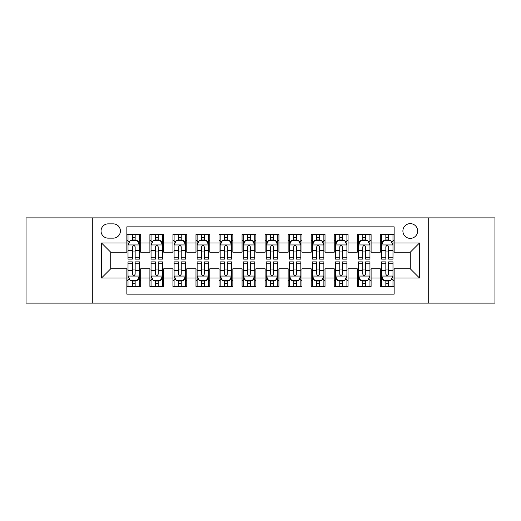 <?xml version="1.0" encoding="UTF-8"?>
<svg xmlns="http://www.w3.org/2000/svg" width="521" height="521" viewBox="0 0 521 521"><rect width="100%" height="100%" fill="white"/><g stroke="black" fill="none" stroke-linecap="round" stroke-linejoin="round"><path stroke-width="0.78" d="M410.274 223.633A7.372 7.372 0 0 0 402.896 231.005A7.372 7.372 0 0 0 410.274 238.377A7.372 7.372 0 0 0 417.647 231.005A7.372 7.372 0 0 0 410.274 223.633M428.705 303.124L494.95 303.124L494.95 217.876L428.705 217.876L428.705 303.124L92.295 303.124L92.295 217.876L26.05 217.876L26.05 303.124L92.295 303.124M394.143 234.58L380.317 234.58L380.317 242.988L371.102 242.988L371.102 252.203L380.317 252.203L380.317 242.988M371.102 242.988L371.102 234.58L357.276 234.58L357.276 242.988L348.061 242.988L348.061 252.203L357.276 252.203L357.276 242.988M348.061 242.988L348.061 234.58L334.235 234.58L334.235 242.988L325.019 242.988L325.019 252.203L334.235 252.203L334.235 242.988M325.019 242.988L325.019 234.58L311.193 234.58L311.193 242.988L301.978 242.988L301.978 252.203L311.193 252.203L311.193 242.988M301.978 242.988L301.978 234.58L288.152 234.58L288.152 242.988L278.93 242.988L278.93 252.203L288.152 252.203L288.152 242.988M278.93 242.988L278.93 234.58L265.111 234.58L265.111 242.988L255.889 242.988L255.889 252.203L265.111 252.203L265.111 242.988M255.889 242.988L255.889 234.58L242.07 234.58L242.07 242.988L232.848 242.988L232.848 252.203L242.07 252.203L242.07 242.988M232.848 242.988L232.848 234.58L219.022 234.58L219.022 242.988L209.807 242.988L209.807 252.203L219.022 252.203L219.022 242.988M209.807 242.988L209.807 234.58L195.981 234.58L195.981 242.988L186.765 242.988L186.765 252.203L195.981 252.203L195.981 242.988M186.765 242.988L186.765 234.58L172.939 234.58L172.939 242.988L163.724 242.988L163.724 252.203L172.939 252.203L172.939 242.988M163.724 242.988L163.724 234.58L149.898 234.58L149.898 252.203L140.683 252.203L140.683 234.58L126.857 234.58M126.857 286.42L140.683 286.42L140.683 268.797L149.898 268.797L149.898 286.42L163.724 286.42L163.724 268.797L172.939 268.797L172.939 278.012L163.724 278.012M172.939 278.012L172.939 286.42L186.765 286.42L186.765 268.797L195.981 268.797L195.981 278.012L186.765 278.012M195.981 278.012L195.981 286.42L209.807 286.42L209.807 268.797L219.022 268.797L219.022 278.012L209.807 278.012M219.022 278.012L219.022 286.42L232.848 286.42L232.848 268.797L242.07 268.797L242.07 278.012L232.848 278.012M242.07 278.012L242.07 286.42L255.889 286.42L255.889 268.797L265.111 268.797L265.111 278.012L255.889 278.012M265.111 278.012L265.111 286.42L278.93 286.42L278.93 268.797L288.152 268.797L288.152 278.012L278.93 278.012M288.152 278.012L288.152 286.42L301.978 286.42L301.978 268.797L311.193 268.797L311.193 278.012L301.978 278.012M311.193 278.012L311.193 286.42L325.019 286.42L325.019 268.797L334.235 268.797L334.235 278.012L325.019 278.012M334.235 278.012L334.235 286.42L348.061 286.42L348.061 268.797L357.276 268.797L357.276 278.012L348.061 278.012M357.276 278.012L357.276 286.42L371.102 286.42L371.102 268.797L380.317 268.797L380.317 278.012L371.102 278.012M108.192 238.149L113.265 238.149A7.144 7.144 0 0 0 120.403 231.005A7.144 7.144 0 0 0 113.265 223.861L108.192 223.861A7.144 7.144 0 0 0 101.048 231.005A7.144 7.144 0 0 0 108.192 238.149M428.705 217.876L92.295 217.876M394.143 242.988L394.143 226.856L126.857 226.856L126.857 252.203L110.726 252.203L110.726 268.797L126.857 268.797L126.857 294.144L394.143 294.144L394.143 268.797L410.274 268.797L410.274 252.203L394.143 252.203L394.143 242.988L419.49 242.988L419.49 278.012L394.143 278.012M126.857 278.012L101.51 278.012L101.51 242.988L126.857 242.988M380.317 278.012L380.317 286.42L394.143 286.42M126.857 240.337L128.01 240.337M132.386 240.337L135.154 240.337M139.53 240.337L140.683 240.337M126.857 251.975L128.01 251.975M132.386 251.975L135.154 251.975M139.53 251.975L140.683 251.975M126.857 269.025L128.01 269.025M132.386 269.025L135.154 269.025M139.53 269.025L140.683 269.025M126.857 280.663L128.01 280.663M132.386 280.663L135.154 280.663M139.53 280.663L140.683 280.663M149.898 251.975L151.051 251.975M155.427 251.975L158.195 251.975M162.572 251.975L163.724 251.975M149.898 240.337L151.051 240.337M155.427 240.337L158.195 240.337M162.572 240.337L163.724 240.337M149.898 269.025L151.051 269.025M155.427 269.025L158.195 269.025M162.572 269.025L163.724 269.025M149.898 280.663L151.051 280.663M155.427 280.663L158.195 280.663M162.572 280.663L163.724 280.663M172.939 269.025L174.092 269.025M178.469 269.025L181.236 269.025M185.613 269.025L186.765 269.025M172.939 280.663L174.092 280.663M178.469 280.663L181.236 280.663M185.613 280.663L186.765 280.663M172.939 240.337L174.092 240.337M178.469 240.337L181.236 240.337M185.613 240.337L186.765 240.337M172.939 251.975L174.092 251.975M178.469 251.975L181.236 251.975M185.613 251.975L186.765 251.975M195.981 269.025L197.133 269.025M201.516 269.025L204.278 269.025M208.654 269.025L209.807 269.025M195.981 280.663L197.133 280.663M201.516 280.663L204.278 280.663M208.654 280.663L209.807 280.663M195.981 240.337L197.133 240.337M201.516 240.337L204.278 240.337M208.654 240.337L209.807 240.337M195.981 251.975L197.133 251.975M201.516 251.975L204.278 251.975M208.654 251.975L209.807 251.975M219.022 269.025L220.175 269.025M224.558 269.025L227.319 269.025M231.695 269.025L232.848 269.025M219.022 280.663L220.175 280.663M224.558 280.663L227.319 280.663M231.695 280.663L232.848 280.663M219.022 240.337L220.175 240.337M224.558 240.337L227.319 240.337M231.695 240.337L232.848 240.337M219.022 251.975L220.175 251.975M224.558 251.975L227.319 251.975M231.695 251.975L232.848 251.975M242.07 269.025L243.216 269.025M247.599 269.025L250.36 269.025M254.736 269.025L255.889 269.025M242.07 280.663L243.216 280.663M247.599 280.663L250.36 280.663M254.736 280.663L255.889 280.663M242.07 240.337L243.216 240.337M247.599 240.337L250.36 240.337M254.736 240.337L255.889 240.337M242.07 251.975L243.216 251.975M247.599 251.975L250.36 251.975M254.736 251.975L255.889 251.975M265.111 269.025L266.264 269.025M270.64 269.025L273.401 269.025M277.784 269.025L278.93 269.025M265.111 280.663L266.264 280.663M270.64 280.663L273.401 280.663M277.784 280.663L278.93 280.663M265.111 240.337L266.264 240.337M270.64 240.337L273.401 240.337M277.784 240.337L278.93 240.337M265.111 251.975L266.264 251.975M270.64 251.975L273.401 251.975M277.784 251.975L278.93 251.975M288.152 269.025L289.305 269.025M293.681 269.025L296.442 269.025M300.825 269.025L301.978 269.025M288.152 280.663L289.305 280.663M293.681 280.663L296.442 280.663M300.825 280.663L301.978 280.663M288.152 240.337L289.305 240.337M293.681 240.337L296.442 240.337M300.825 240.337L301.978 240.337M288.152 251.975L289.305 251.975M293.681 251.975L296.442 251.975M300.825 251.975L301.978 251.975M311.193 269.025L312.346 269.025M316.722 269.025L319.484 269.025M323.867 269.025L325.019 269.025M311.193 280.663L312.346 280.663M316.722 280.663L319.484 280.663M323.867 280.663L325.019 280.663M311.193 240.337L312.346 240.337M316.722 240.337L319.484 240.337M323.867 240.337L325.019 240.337M311.193 251.975L312.346 251.975M316.722 251.975L319.484 251.975M323.867 251.975L325.019 251.975M334.235 269.025L335.387 269.025M339.764 269.025L342.531 269.025M346.908 269.025L348.061 269.025M334.235 280.663L335.387 280.663M339.764 280.663L342.531 280.663M346.908 280.663L348.061 280.663M334.235 240.337L335.387 240.337M339.764 240.337L342.531 240.337M346.908 240.337L348.061 240.337M334.235 251.975L335.387 251.975M339.764 251.975L342.531 251.975M346.908 251.975L348.061 251.975M357.276 269.025L358.428 269.025M362.805 269.025L365.573 269.025M369.949 269.025L371.102 269.025M357.276 280.663L358.428 280.663M362.805 280.663L365.573 280.663M369.949 280.663L371.102 280.663M357.276 240.337L358.428 240.337M362.805 240.337L365.573 240.337M369.949 240.337L371.102 240.337M357.276 251.975L358.428 251.975M362.805 251.975L365.573 251.975M369.949 251.975L371.102 251.975M380.317 269.025L381.47 269.025M385.846 269.025L388.614 269.025M392.99 269.025L394.143 269.025M380.317 280.663L381.47 280.663M385.846 280.663L388.614 280.663M392.99 280.663L394.143 280.663M380.317 240.337L381.47 240.337M385.846 240.337L388.614 240.337M392.99 240.337L394.143 240.337M380.317 251.975L381.47 251.975M385.846 251.975L388.614 251.975M392.99 251.975L394.143 251.975M110.726 252.203L101.51 242.988M110.726 268.797L101.51 278.012M419.49 242.988L410.274 252.203M419.49 278.012L410.274 268.797M135.154 237.576L132.386 237.576M139.53 257.237L135.154 257.237L135.154 259.119L139.53 259.119L139.53 245.059L137.225 240.455L130.315 240.455L128.01 245.059L128.01 259.119L132.386 259.119L132.386 257.237L128.01 257.237M128.01 245.059L128.01 234.58M139.53 245.059L139.53 234.58M132.386 240.455L132.386 234.58M135.154 234.58L135.154 240.455M135.154 257.237L135.154 246.791C134.229 245.013 133.311 245.013 132.386 246.791L132.386 257.237M132.386 283.424L135.154 283.424M128.01 263.763L132.386 263.763L132.386 261.881L128.01 261.881L128.01 275.941L130.315 280.545L137.225 280.545L139.53 275.941L139.53 261.881L135.154 261.881L135.154 263.763L139.53 263.763M139.53 275.941L139.53 286.42M128.01 275.941L128.01 286.42M135.154 280.545L135.154 286.42M132.386 286.42L132.386 280.545M132.386 263.763L132.386 274.209C133.311 275.987 134.229 275.987 135.154 274.209L135.154 263.763M158.195 237.576L155.427 237.576M162.572 257.237L158.195 257.237L158.195 259.119L162.572 259.119L162.572 245.059L160.266 240.455L153.356 240.455L151.051 245.059L151.051 259.119L155.427 259.119L155.427 257.237L151.051 257.237M151.051 245.059L151.051 234.58M162.572 245.059L162.572 234.58M155.427 240.455L155.427 234.58M158.195 234.58L158.195 240.455M158.195 257.237L158.195 246.791C157.277 245.013 156.352 245.013 155.427 246.791L155.427 257.237M181.236 237.576L178.469 237.576M185.613 257.237L181.236 257.237L181.236 259.119L185.613 259.119L185.613 245.059L183.307 240.455L176.398 240.455L174.092 245.059L174.092 259.119L178.469 259.119L178.469 257.237L174.092 257.237M174.092 245.059L174.092 234.58M185.613 245.059L185.613 234.58M178.469 240.455L178.469 234.58M181.236 234.58L181.236 240.455M181.236 257.237L181.236 246.791C180.318 245.013 179.393 245.013 178.469 246.791L178.469 257.237M204.278 237.576L201.516 237.576M208.654 257.237L204.278 257.237L204.278 259.119L208.654 259.119L208.654 245.059L206.355 240.455L199.439 240.455L197.133 245.059L197.133 259.119L201.516 259.119L201.516 257.237L197.133 257.237M197.133 245.059L197.133 234.58M208.654 245.059L208.654 234.58M201.516 240.455L201.516 234.58M204.278 234.58L204.278 240.455M204.278 257.237L204.278 246.791C203.359 245.013 202.435 245.013 201.516 246.791L201.516 257.237M227.319 237.576L224.558 237.576M231.695 257.237L227.319 257.237L227.319 259.119L231.695 259.119L231.695 245.059L229.396 240.455L222.48 240.455L220.175 245.059L220.175 259.119L224.558 259.119L224.558 257.237L220.175 257.237M220.175 245.059L220.175 234.58M231.695 245.059L231.695 234.58M224.558 240.455L224.558 234.58M227.319 234.58L227.319 240.455M227.319 257.237L227.319 246.791C226.401 245.013 225.476 245.013 224.558 246.791L224.558 257.237M155.427 283.424L158.195 283.424M151.051 263.763L155.427 263.763L155.427 261.881L151.051 261.881L151.051 275.941L153.356 280.545L160.266 280.545L162.572 275.941L162.572 261.881L158.195 261.881L158.195 263.763L162.572 263.763M162.572 275.941L162.572 286.42M151.051 275.941L151.051 286.42M158.195 280.545L158.195 286.42M155.427 286.42L155.427 280.545M155.427 263.763L155.427 274.209C156.352 275.987 157.27 275.987 158.195 274.209L158.195 263.763M178.469 283.424L181.236 283.424M174.092 263.763L178.469 263.763L178.469 261.881L174.092 261.881L174.092 275.941L176.398 280.545L183.307 280.545L185.613 275.941L185.613 261.881L181.236 261.881L181.236 263.763L185.613 263.763M185.613 275.941L185.613 286.42M174.092 275.941L174.092 286.42M181.236 280.545L181.236 286.42M178.469 286.42L178.469 280.545M178.469 263.763L178.469 274.209C179.393 275.987 180.312 275.987 181.236 274.209L181.236 263.763M201.516 283.424L204.278 283.424M197.133 263.763L201.516 263.763L201.516 261.881L197.133 261.881L197.133 275.941L199.439 280.545L206.355 280.545L208.654 275.941L208.654 261.881L204.278 261.881L204.278 263.763L208.654 263.763M208.654 275.941L208.654 286.42M197.133 275.941L197.133 286.42M204.278 280.545L204.278 286.42M201.516 286.42L201.516 280.545M201.516 263.763L201.516 274.209C202.435 275.987 203.353 275.987 204.278 274.209L204.278 263.763M224.558 283.424L227.319 283.424M220.175 263.763L224.558 263.763L224.558 261.881L220.175 261.881L220.175 275.941L222.48 280.545L229.396 280.545L231.695 275.941L231.695 261.881L227.319 261.881L227.319 263.763L231.695 263.763M231.695 275.941L231.695 286.42M220.175 275.941L220.175 286.42M227.319 280.545L227.319 286.42M224.558 286.42L224.558 280.545M224.558 263.763L224.558 274.209C225.476 275.987 226.394 275.987 227.319 274.209L227.319 263.763M250.36 237.576L247.599 237.576M254.736 257.237L250.36 257.237L250.36 259.119L254.736 259.119L254.736 245.059L252.438 240.455L245.521 240.455L243.216 245.059L243.216 259.119L247.599 259.119L247.599 257.237L243.216 257.237M243.216 245.059L243.216 234.58M254.736 245.059L254.736 234.58M247.599 240.455L247.599 234.58M250.36 234.58L250.36 240.455M250.36 257.237L250.36 246.791C249.442 245.013 248.517 245.013 247.599 246.791L247.599 257.237M247.599 283.424L250.36 283.424M243.216 263.763L247.599 263.763L247.599 261.881L243.216 261.881L243.216 275.941L245.521 280.545L252.438 280.545L254.736 275.941L254.736 261.881L250.36 261.881L250.36 263.763L254.736 263.763M254.736 275.941L254.736 286.42M243.216 275.941L243.216 286.42M250.36 280.545L250.36 286.42M247.599 286.42L247.599 280.545M247.599 263.763L247.599 274.209C248.517 275.987 249.442 275.987 250.36 274.209L250.36 263.763M273.401 237.576L270.64 237.576M277.784 257.237L273.401 257.237L273.401 259.119L277.784 259.119L277.784 245.059L275.479 240.455L268.562 240.455L266.264 245.059L266.264 259.119L270.64 259.119L270.64 257.237L266.264 257.237M266.264 245.059L266.264 234.58M277.784 245.059L277.784 234.58M270.64 240.455L270.64 234.58M273.401 234.58L273.401 240.455M273.401 257.237L273.401 246.791C272.483 245.013 271.558 245.013 270.64 246.791L270.64 257.237M270.64 283.424L273.401 283.424M266.264 263.763L270.64 263.763L270.64 261.881L266.264 261.881L266.264 275.941L268.562 280.545L275.479 280.545L277.784 275.941L277.784 261.881L273.401 261.881L273.401 263.763L277.784 263.763M277.784 275.941L277.784 286.42M266.264 275.941L266.264 286.42M273.401 280.545L273.401 286.42M270.64 286.42L270.64 280.545M270.64 263.763L270.64 274.209C271.558 275.987 272.483 275.987 273.401 274.209L273.401 263.763M296.442 237.576L293.681 237.576M300.825 257.237L296.442 257.237L296.442 259.119L300.825 259.119L300.825 245.059L298.52 240.455L291.604 240.455L289.305 245.059L289.305 259.119L293.681 259.119L293.681 257.237L289.305 257.237M289.305 245.059L289.305 234.58M300.825 245.059L300.825 234.58M293.681 240.455L293.681 234.58M296.442 234.58L296.442 240.455M296.442 257.237L296.442 246.791C295.524 245.013 294.606 245.013 293.681 246.791L293.681 257.237M293.681 283.424L296.442 283.424M289.305 263.763L293.681 263.763L293.681 261.881L289.305 261.881L289.305 275.941L291.604 280.545L298.52 280.545L300.825 275.941L300.825 261.881L296.442 261.881L296.442 263.763L300.825 263.763M300.825 275.941L300.825 286.42M289.305 275.941L289.305 286.42M296.442 280.545L296.442 286.42M293.681 286.42L293.681 280.545M293.681 263.763L293.681 274.209C294.599 275.987 295.524 275.987 296.442 274.209L296.442 263.763M319.484 237.576L316.722 237.576M323.867 257.237L319.484 257.237L319.484 259.119L323.867 259.119L323.867 245.059L321.561 240.455L314.645 240.455L312.346 245.059L312.346 259.119L316.722 259.119L316.722 257.237L312.346 257.237M312.346 245.059L312.346 234.58M323.867 245.059L323.867 234.58M316.722 240.455L316.722 234.58M319.484 234.58L319.484 240.455M319.484 257.237L319.484 246.791C318.565 245.013 317.647 245.013 316.722 246.791L316.722 257.237M316.722 283.424L319.484 283.424M312.346 263.763L316.722 263.763L316.722 261.881L312.346 261.881L312.346 275.941L314.645 280.545L321.561 280.545L323.867 275.941L323.867 261.881L319.484 261.881L319.484 263.763L323.867 263.763M323.867 275.941L323.867 286.42M312.346 275.941L312.346 286.42M319.484 280.545L319.484 286.42M316.722 286.42L316.722 280.545M316.722 263.763L316.722 274.209C317.641 275.987 318.565 275.987 319.484 274.209L319.484 263.763M342.531 237.576L339.764 237.576M346.908 257.237L342.531 257.237L342.531 259.119L346.908 259.119L346.908 245.059L344.602 240.455L337.693 240.455L335.387 245.059L335.387 259.119L339.764 259.119L339.764 257.237L335.387 257.237M335.387 245.059L335.387 234.58M346.908 245.059L346.908 234.58M339.764 240.455L339.764 234.58M342.531 234.58L342.531 240.455M342.531 257.237L342.531 246.791C341.607 245.013 340.688 245.013 339.764 246.791L339.764 257.237M339.764 283.424L342.531 283.424M335.387 263.763L339.764 263.763L339.764 261.881L335.387 261.881L335.387 275.941L337.693 280.545L344.602 280.545L346.908 275.941L346.908 261.881L342.531 261.881L342.531 263.763L346.908 263.763M346.908 275.941L346.908 286.42M335.387 275.941L335.387 286.42M342.531 280.545L342.531 286.42M339.764 286.42L339.764 280.545M339.764 263.763L339.764 274.209C340.682 275.987 341.607 275.987 342.531 274.209L342.531 263.763M365.573 237.576L362.805 237.576M369.949 257.237L365.573 257.237L365.573 259.119L369.949 259.119L369.949 245.059L367.644 240.455L360.734 240.455L358.428 245.059L358.428 259.119L362.805 259.119L362.805 257.237L358.428 257.237M358.428 245.059L358.428 234.58M369.949 245.059L369.949 234.58M362.805 240.455L362.805 234.58M365.573 234.58L365.573 240.455M365.573 257.237L365.573 246.791C364.648 245.013 363.73 245.013 362.805 246.791L362.805 257.237M362.805 283.424L365.573 283.424M358.428 263.763L362.805 263.763L362.805 261.881L358.428 261.881L358.428 275.941L360.734 280.545L367.644 280.545L369.949 275.941L369.949 261.881L365.573 261.881L365.573 263.763L369.949 263.763M369.949 275.941L369.949 286.42M358.428 275.941L358.428 286.42M365.573 280.545L365.573 286.42M362.805 286.42L362.805 280.545M362.805 263.763L362.805 274.209C363.723 275.987 364.648 275.987 365.573 274.209L365.573 263.763M388.614 237.576L385.846 237.576M392.99 257.237L388.614 257.237L388.614 259.119L392.99 259.119L392.99 245.059L390.685 240.455L383.775 240.455L381.47 245.059L381.47 259.119L385.846 259.119L385.846 257.237L381.47 257.237M381.47 245.059L381.47 234.58M392.99 245.059L392.99 234.58M385.846 240.455L385.846 234.58M388.614 234.58L388.614 240.455M388.614 257.237L388.614 246.791C387.689 245.013 386.771 245.013 385.846 246.791L385.846 257.237M385.846 283.424L388.614 283.424M381.47 263.763L385.846 263.763L385.846 261.881L381.47 261.881L381.47 275.941L383.775 280.545L390.685 280.545L392.99 275.941L392.99 261.881L388.614 261.881L388.614 263.763L392.99 263.763M392.99 275.941L392.99 286.42M381.47 275.941L381.47 286.42M388.614 280.545L388.614 286.42M385.846 286.42L385.846 280.545M385.846 263.763L385.846 274.209C386.771 275.987 387.689 275.987 388.614 274.209L388.614 263.763M149.898 278.012L140.683 278.012M149.898 242.988L140.683 242.988M139.472 244.948L128.068 244.948M128.01 241.724L129.677 241.724M137.863 241.724L139.53 241.724M132.386 250.406L128.01 250.406M139.53 250.406L135.154 250.406M135.154 239.041L132.386 239.041M128.068 276.052L139.472 276.052M139.53 279.276L137.863 279.276M129.677 279.276L128.01 279.276M135.154 270.594L139.53 270.594M128.01 270.594L132.386 270.594M132.386 281.959L135.154 281.959M162.513 244.948L151.11 244.948M151.051 241.724L152.725 241.724M160.904 241.724L162.572 241.724M155.427 250.406L151.051 250.406M162.572 250.406L158.195 250.406M158.195 239.041L155.427 239.041M185.554 244.948L174.151 244.948M174.092 241.724L175.766 241.724M183.946 241.724L185.613 241.724M178.469 250.406L174.092 250.406M185.613 250.406L181.236 250.406M181.236 239.041L178.469 239.041M208.595 244.948L197.192 244.948M197.133 241.724L198.807 241.724M206.987 241.724L208.654 241.724M201.516 250.406L197.133 250.406M208.654 250.406L204.278 250.406M204.278 239.041L201.516 239.041M231.643 244.948L220.233 244.948M220.175 241.724L221.848 241.724M230.028 241.724L231.695 241.724M224.558 250.406L220.175 250.406M231.695 250.406L227.319 250.406M227.319 239.041L224.558 239.041M151.11 276.052L162.513 276.052M162.572 279.276L160.904 279.276M152.725 279.276L151.051 279.276M158.195 270.594L162.572 270.594M151.051 270.594L155.427 270.594M155.427 281.959L158.195 281.959M174.151 276.052L185.554 276.052M185.613 279.276L183.946 279.276M175.766 279.276L174.092 279.276M181.236 270.594L185.613 270.594M174.092 270.594L178.469 270.594M178.469 281.959L181.236 281.959M197.192 276.052L208.595 276.052M208.654 279.276L206.987 279.276M198.807 279.276L197.133 279.276M204.278 270.594L208.654 270.594M197.133 270.594L201.516 270.594M201.516 281.959L204.278 281.959M220.233 276.052L231.643 276.052M231.695 279.276L230.028 279.276M221.848 279.276L220.175 279.276M227.319 270.594L231.695 270.594M220.175 270.594L224.558 270.594M224.558 281.959L227.319 281.959M254.684 244.948L243.274 244.948M243.216 241.724L244.89 241.724M253.069 241.724L254.736 241.724M247.599 250.406L243.216 250.406M254.736 250.406L250.36 250.406M250.36 239.041L247.599 239.041M243.274 276.052L254.684 276.052M254.736 279.276L253.069 279.276M244.89 279.276L243.216 279.276M250.36 270.594L254.736 270.594M243.216 270.594L247.599 270.594M247.599 281.959L250.36 281.959M277.726 244.948L266.316 244.948M266.264 241.724L267.931 241.724M276.11 241.724L277.784 241.724M270.64 250.406L266.264 250.406M277.784 250.406L273.401 250.406M273.401 239.041L270.64 239.041M266.316 276.052L277.726 276.052M277.784 279.276L276.11 279.276M267.931 279.276L266.264 279.276M273.401 270.594L277.784 270.594M266.264 270.594L270.64 270.594M270.64 281.959L273.401 281.959M300.767 244.948L289.357 244.948M289.305 241.724L290.972 241.724M299.152 241.724L300.825 241.724M293.681 250.406L289.305 250.406M300.825 250.406L296.442 250.406M296.442 239.041L293.681 239.041M289.357 276.052L300.767 276.052M300.825 279.276L299.152 279.276M290.972 279.276L289.305 279.276M296.442 270.594L300.825 270.594M289.305 270.594L293.681 270.594M293.681 281.959L296.442 281.959M323.808 244.948L312.405 244.948M312.346 241.724L314.013 241.724M322.193 241.724L323.867 241.724M316.722 250.406L312.346 250.406M323.867 250.406L319.484 250.406M319.484 239.041L316.722 239.041M312.405 276.052L323.808 276.052M323.867 279.276L322.193 279.276M314.013 279.276L312.346 279.276M319.484 270.594L323.867 270.594M312.346 270.594L316.722 270.594M316.722 281.959L319.484 281.959M346.849 244.948L335.446 244.948M335.387 241.724L337.054 241.724M345.234 241.724L346.908 241.724M339.764 250.406L335.387 250.406M346.908 250.406L342.531 250.406M342.531 239.041L339.764 239.041M335.446 276.052L346.849 276.052M346.908 279.276L345.234 279.276M337.054 279.276L335.387 279.276M342.531 270.594L346.908 270.594M335.387 270.594L339.764 270.594M339.764 281.959L342.531 281.959M369.89 244.948L358.487 244.948M358.428 241.724L360.096 241.724M368.275 241.724L369.949 241.724M362.805 250.406L358.428 250.406M369.949 250.406L365.573 250.406M365.573 239.041L362.805 239.041M358.487 276.052L369.89 276.052M369.949 279.276L368.275 279.276M360.096 279.276L358.428 279.276M365.573 270.594L369.949 270.594M358.428 270.594L362.805 270.594M362.805 281.959L365.573 281.959M392.932 244.948L381.528 244.948M381.47 241.724L383.137 241.724M391.323 241.724L392.99 241.724M385.846 250.406L381.47 250.406M392.99 250.406L388.614 250.406M388.614 239.041L385.846 239.041M381.528 276.052L392.932 276.052M392.99 279.276L391.323 279.276M383.137 279.276L381.47 279.276M388.614 270.594L392.99 270.594M381.47 270.594L385.846 270.594M385.846 281.959L388.614 281.959"/></g></svg>
